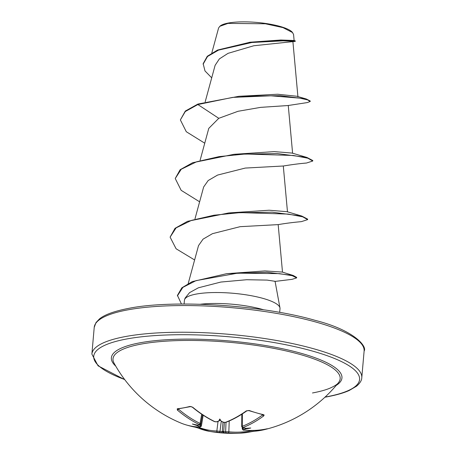 <?xml version="1.0" encoding="UTF-8"?>
<svg xmlns="http://www.w3.org/2000/svg" width="456" height="456" viewBox="0 0 456 456"><rect width="100%" height="100%" fill="white"/><g stroke="black" fill="none" stroke-linecap="round" stroke-linejoin="round"><path stroke-width="0.68" d="M178.541 408.861L178.416 409.095A1.015 0.513 130.4 0 1 177.327 410.029L177.276 408.764A1.015 0.787 -96 0 0 177.794 408.941L190.517 406.609A1.015 0.718 -104.3 0 1 189.941 406.438L192.694 407.214A135.21 99.351 77.5 0 0 214.804 421.618L216.554 421.794A135.312 82.074 -67.8 0 0 218.584 421.122L216.982 421.834A1.015 0.724 -107.5 0 1 216.554 421.794M223.799 422.324L223.355 422.284A1.015 0.61 -67.4 0 0 223.679 422.279L225.441 422.347A135.21 84.235 -71.9 0 0 246.331 410.879L249.198 410.485A135.215 76.226 49.8 0 0 256.426 412.851A135.215 76.226 49.8 0 0 263.511 414.652A1.015 0.678 102.3 0 1 263.066 414.772L262.952 414.504M180.605 422.929A135.21 84.235 -71.9 0 0 180.787 423.008A135.466 135.466 0 0 1 114.006 363.056A114.011 26.642 5 0 1 141.508 344.023A114.011 26.642 5 0 1 275.977 348.783A114.011 26.642 5 0 1 338.443 382.692L338.443 382.692C337.423 384.288 334.527 386.147 329.745 388.267C325.396 390.068 319.639 391.636 312.474 392.969M244.843 428.201L245.647 428.999A135.312 87.586 100 0 1 243.658 429.683L243.772 430.048A135.21 99.351 77.5 0 0 266.971 428.828L267.13 428.902A135.215 90.334 72 0 1 263.887 429.763A135.215 90.334 72 0 1 260.883 430.39A135.215 90.334 72 0 1 254.465 431.222A1.015 0.747 -94.4 0 1 254.38 431.233L251.678 431.632A1.015 0.673 -102 0 1 251.609 431.644A135.21 101.01 -98.3 0 1 239.765 433.2A135.21 101.01 -98.3 0 1 228.125 432.915L226.364 432.852A1.015 0.769 -92.2 0 1 225.652 431.707L228.832 431.803A134.195 100.252 81.7 0 0 252.134 430.544L253.582 430.458A134.201 89.655 -108 0 0 253.975 430.424M226.364 432.852A135.312 87.586 100 0 1 224.392 432.892L224.227 432.892A99.094 14.381 50.6 0 1 223.355 433.029A99.094 25.456 -41.5 0 1 221.713 432.721L221.525 432.698A135.312 102.668 -93.2 0 1 219.239 432.368L217.489 432.185A135.21 85.888 104.4 0 1 209.737 431.404A135.21 85.888 104.4 0 1 197.967 427.979A1.015 0.781 112.6 0 1 197.836 427.945L195.293 427.204A1.015 0.627 101.1 0 1 195.208 427.175A135.215 103.928 -60.4 0 1 187.564 425.3M203.182 415.194L201.358 426.172L200.024 427.09A1.015 0.781 -88.4 0 1 199.808 427.044L199.694 426.679A135.312 102.668 -93.2 0 1 197.505 425.71L197.34 425.63A99.094 84.514 7.3 0 1 192.392 424.017A99.094 51.203 -1.3 0 0 197.186 425.026L197.328 425.02A135.312 82.074 -67.8 0 0 199.261 424.963L199.158 424.485A135.21 101.01 -98.3 0 1 177.327 410.029M211.709 77.828L204.995 70.948L203.154 63.703L207.28 56.265L217.546 50.052L250.127 42.214L280.782 40.008L294.109 40.487L293.561 34.428L292.245 32.154A37.164 8.687 -175 0 0 265.324 23.41A37.164 8.687 -175 0 0 228.393 23.022A37.164 8.687 -175 0 0 220.368 25.867L219.843 26.283M292.649 32.61L282.982 27.622L265.415 23.786L227.971 23.404L219.855 26.305L218.601 27.958L211.806 52.942M279.961 307.908L275.065 281.306L267.125 280.098L246.65 279.727L220.875 282.047L198.36 287.804L189.582 292.627L185.153 298.036L184.583 299.563A47.971 11.212 5 0 1 196.411 294.04A47.971 11.212 5 0 1 248.161 295.163A47.971 11.212 5 0 1 279.961 307.908A47.971 11.212 5 0 1 280.001 308.632L279.67 312.388M184.093 304.027L184.418 300.27A47.971 11.212 5 0 1 184.583 299.563M245.636 428.338L242.98 427.996A1.015 0.667 99.4 0 0 243.225 427.967A135.312 97.151 72.9 0 0 245.47 428.309L245.636 428.338A99.094 51.784 3.6 0 0 250.754 428.007A99.094 83.932 15.2 0 1 245.79 428.942M222.625 431.678L222.214 431.974A1.015 0.655 -82.5 0 0 222.266 431.65L223.03 431.347L223.691 431.746A134.298 86.931 -80 0 0 225.652 431.707L225.999 422.307M222.214 431.974L221.713 432.721M224.227 432.892L223.702 432.077A1.015 0.769 -90.3 0 1 223.691 431.746L224.403 422.53M199.261 424.963A1.015 0.775 -92.6 0 0 199.557 425.026L197.186 425.026M197.34 425.63L198.32 425.02M218.755 421.076A99.094 18.348 -41 0 1 219.792 418.996L220.168 420.09L221.451 421.321A135.312 97.151 72.9 0 0 223.679 422.279M203.114 64.193L207.531 56.487L218.515 50.12L251.877 42.493L283.062 40.84L295.243 41.376L253.77 45.76L228.034 53.346L219.37 58.904L215.112 65.328L205.194 101.813M218.777 118.315L197.87 104.544L232.651 97.39L270.961 95.811L299.814 98.143L307.629 99.892L310.188 101.489L307.196 102.594L288.01 105.535L260.672 107.359L238.066 111.275L218.777 118.315L208.78 128.375M287.485 211.943L283.301 166.001L245.237 168.07L217.575 175.07L208.175 180.542L203.65 186.983M301.838 216.07L272.158 212.182L228.826 212.929L269.097 210.222L287.023 211.692L301.838 216.07L307.663 219.142L307.623 219.632L301.336 221.65C293.271 222.357 285.547 223.349 278.16 224.62L240.118 226.678L212.45 233.677L203.051 239.149L198.52 245.596L188.22 283.501M226.592 273.691L264.89 270.915L282.287 272.072L293.236 275.475L266.817 272.26L226.592 273.691L192.238 281.62L181.836 287.81L177.441 295.397L181.459 304.038M233.951 154.316L274.244 151.609L292.165 153.085L306.968 157.462L277.288 153.569L233.951 154.316L192.666 162.706L180.148 169.7L175.235 178.513L181.163 190.329L199.62 201.808M197.915 104.053L185.307 111.064L180.365 119.905L185.267 111.549L197.87 104.544L197.915 104.053L238.893 96.301L277.573 94.232L296.759 96.239L306.289 98.986L310.234 101.004L310.188 101.489M295.243 41.376L295.288 40.892L294.109 40.487M238.893 96.301L280.218 95.674L306.289 98.986M249.221 42.34L282.178 40.345L295.288 40.892M180.365 119.905L186.287 131.721L204.75 143.201M283.29 166.012C292.501 164.508 300.225 163.522 306.466 163.037L312.748 161.019L307.817 158.198L293.316 155.467L245.374 154.003L219.131 156.607L196.621 161.772L181.226 169.267L175.235 178.513M307.623 219.632L302.693 216.811L288.192 214.081L240.244 212.61L214.001 215.215L191.491 220.379L176.096 227.88L170.105 237.126L176.096 248.771L194.615 259.971M274.768 281.443L292.005 279.351L296.634 277.904L292.21 275.692L279.368 273.634L237.679 273.155L196.023 280.634L182.885 287.371L177.401 295.881M312.748 161.019L312.793 160.535L306.968 157.462M228.826 212.929L187.536 221.32L175.018 228.313L170.105 237.126M296.634 277.904L296.679 277.413L293.236 275.475M219.792 418.996A99.094 7.267 49.7 0 1 221.268 421.247M263.511 414.652L264.155 415.068L263.693 415.929A1.015 0.621 -126.4 0 1 262.702 414.852L262.656 414.681M263.693 415.929A135.21 85.888 104.4 0 1 243.122 427.489L243.225 427.967M220.168 420.09L218.72 421.173A1.015 0.712 -109.1 0 1 218.584 421.122M241.811 414.242L241.714 426.759L242.284 426.32A134.195 85.243 -75.6 0 0 262.702 414.852M242.256 427.734L242.25 428.891L242.814 428.56A134.298 86.931 -80 0 0 244 428.155M178.416 409.095A134.195 100.252 81.7 0 0 200.081 423.442L200.817 424.069L202.458 414.715M199.158 425.043A134.298 101.893 86.8 0 0 200.606 425.676L200.811 426.32M197.904 426.993A134.195 85.243 -75.6 0 0 216.845 430.988L220.003 431.319A134.298 101.893 86.8 0 0 222.266 431.65L223.001 422.136M225.441 422.347A1.015 0.707 68.9 0 0 225.862 422.359L225.076 422.433M246.331 410.879A1.015 0.604 54.4 0 0 246.821 410.856L248.395 410.525L246.821 410.856C239.867 415.821 232.879 419.657 225.862 422.359L223.355 422.284L221.331 421.35A1.015 0.598 -66 0 0 221.451 421.321M249.198 410.485A1.015 0.598 109.9 0 1 248.725 410.599L246.821 410.856M216.121 421.863L214.497 421.606A1.015 0.598 -64.1 0 0 214.804 421.618M243.122 427.489A1.015 0.712 -111.4 0 1 242.284 426.32L242.381 413.877M214.497 421.606C206.825 417.89 199.443 413.079 192.346 407.174A1.015 0.502 -50.2 0 0 192.694 407.214M245.47 428.309A1.015 0.673 97.8 0 1 245.345 428.338L244.752 427.842M243.658 429.683A1.015 0.73 -108.1 0 1 242.814 428.56L242.814 427.962M201.7 414.213L200.081 423.442A1.015 0.604 116.1 0 1 199.158 424.485M243.772 430.048A1.015 0.667 95.8 0 1 243.584 430.065L243.584 430.065C251.541 430.869 259.321 430.464 266.925 428.839L267.341 428.754M267.13 428.902A1.015 0.758 -106.5 0 1 266.771 428.874M338.443 382.692A135.466 135.466 0 0 1 263.887 429.763L254.38 431.233A1.015 0.747 -94.4 0 1 253.582 430.458L253.576 430.435M201.911 417.816L200.606 425.676A1.015 0.621 113.1 0 1 199.694 426.679M197.431 426.958A1.015 0.781 112.6 0 0 197.836 427.945L209.737 431.404A135.466 135.466 0 0 0 239.765 433.2L251.678 431.632A1.015 0.673 -102 0 0 252.134 430.544L252.117 430.464M228.125 432.915A1.015 0.661 -84.3 0 0 228.832 431.803L229.231 420.973M195.92 426.822A1.015 0.627 101.1 0 1 195.293 427.204L187.439 425.266M223.702 432.077L223.372 431.729M219.239 432.368A1.015 0.655 -80.9 0 0 220.003 431.319L221.251 421.333M218.025 421.498L216.845 430.988A1.015 0.775 91.8 0 0 217.489 432.185M223.355 433.029L223.03 431.347M177.276 408.764A135.215 62.632 -45.6 0 0 183.472 407.863A135.215 62.632 -45.6 0 0 189.941 406.438M200.024 427.09C193.264 426.89 186.852 425.528 180.787 423.008A135.21 84.235 -71.9 0 0 199.808 427.044M115.733 366.111A115.721 27.041 5 0 1 140.311 342.747A115.721 27.041 5 0 1 284.037 349.074A115.721 27.041 5 0 1 336.209 385.4M124.648 379.512A133.437 31.185 5 0 1 127.093 338.905A133.437 31.185 5 0 1 314.771 351.724A133.437 31.185 5 0 1 326.228 396.845A133.437 31.185 5 0 1 325.105 397.051M94.215 327.419L91.884 354.101A135.466 31.658 5 0 1 125.748 336.494A135.466 31.658 5 0 1 275.948 340.375A135.466 31.658 5 0 1 361.785 377.71L364.116 351.034A135.466 31.658 -175 0 0 278.285 313.694A135.466 31.658 -175 0 0 128.079 309.812A135.466 31.658 -175 0 0 94.215 327.419L95.977 322.609L99.379 319C104.589 314.646 114.541 311.06 129.23 308.256C174.34 299.353 262.491 305.07 315.107 320.34C355.167 330.463 367.314 346.925 364.116 351.034M263.682 309.801A47.971 11.212 -175 0 0 200.287 304.255M248.725 410.599L263.066 414.772M91.884 354.101L98.069 365.832L124.784 379.688M324.94 397.199L326.77 396.874C336.112 395.147 343.59 393.021 349.199 390.496L356.603 386.147C360.035 383.171 361.762 380.361 361.785 377.71M292.917 41.73L297.933 96.883M288.255 105.421L292.609 153.336M208.774 128.375L200.127 160.216M203.644 186.983L194.997 218.823M278.177 224.614L282.503 272.186M241.72 426.759L242.98 427.996M192.346 407.174L191.292 406.666L192.346 407.174C189.297 405.92 191.372 406.889 190.517 406.609M177.783 408.947L178.119 408.65M242.261 428.891C242.945 430.002 243.384 430.396 243.584 430.065M199.557 425.026L200.805 424.069"/></g></svg>
